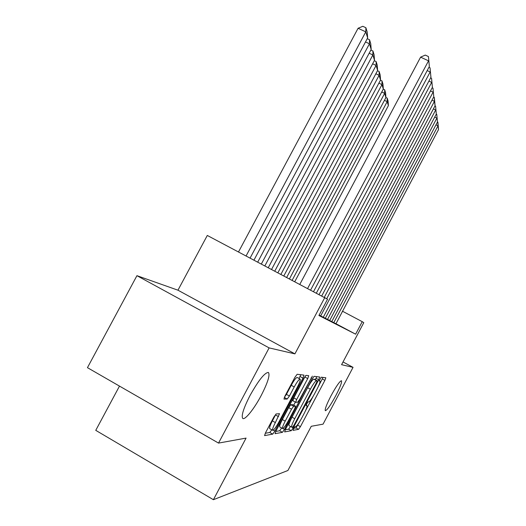 <?xml version="1.0" encoding="UTF-8"?>
<svg xmlns="http://www.w3.org/2000/svg" width="526" height="526" viewBox="0 0 526 526"><rect width="100%" height="100%" fill="white"/><g stroke="black" fill="none" stroke-linecap="round" stroke-linejoin="round"><path stroke-width="0.79" d="M293.672 428.565L293.054 430.36L298.544 429.347L300.405 426.678L324.884 380.383L325.837 377.767L321.176 377.201L319.197 380.909L319.907 380.995C320.36 381.777 319.341 384.611 316.836 389.496L314.758 393.428C311.984 398.511 309.992 401.325 308.782 401.871L308.111 401.89L306.783 403.771L306.119 405.612L306.941 405.605C307.375 406.388 306.375 409.149 303.936 413.89L301.852 417.828C299.064 422.937 297.032 425.83 295.75 426.514L295.027 426.632L293.672 428.565M261.212 395.467C267.8 382.586 270.2 374.913 268.405 372.447C264.709 372.572 258.595 380.232 250.074 395.427C243.551 408.209 241.105 415.869 242.742 418.413C244.952 420.425 254.268 408.709 261.212 395.467M335.766 395.71C340.223 387.037 342.124 382.04 341.466 380.712C339.743 381.159 336.278 386.15 331.064 395.697C326.6 404.389 324.693 409.392 325.338 410.707C327.1 410.234 330.578 405.237 335.766 395.71M276.124 413.969L273.822 417.111L265.571 432.674L264.565 435.613L272.705 434.134L274.92 431.064L302.963 378.109L303.989 375.117L297.157 374.282L294.928 377.28L284.993 396.025L283.955 399.076L287.209 399.043L289.418 396.032L294.231 386.945C297.052 381.85 299.011 379.233 300.122 379.088C300.629 379.864 299.708 382.54 297.374 387.103L278.826 422.122C275.874 427.454 273.822 430.183 272.672 430.294C272.225 429.505 273.119 426.934 275.361 422.575L279.523 413.692L276.124 413.969M269.121 347.896L218.527 443.089L246.076 438.099L213.398 499.7L287.919 470.487L311.26 426.29L323.063 424.153L353.045 367.352L341.578 364.689L363.782 322.668L362.236 321.669L355.622 334.181L318.907 315.495L327.534 299.222L207.297 235.457L177.952 290.194L136.938 275.677L269.121 347.896L294.915 353.873L324.831 297.473M285.533 429.236L284.638 431.925L291.272 430.695L293.232 427.914L318.71 379.739L319.683 377.017L314.055 376.333L312.089 379.055L285.533 429.236M282.429 432.333L275.059 433.674L276.045 430.873L303.929 378.207L306.02 375.36L308.716 375.682L307.723 378.602L296.677 399.471L295.684 402.298L297.598 402.245L299.636 399.418L312.352 376.129L284.507 429.413L282.429 432.333L279.641 430.761L275.755 431.438M218.527 443.089L87.447 367.667L136.938 275.677M353.045 367.352L343.031 361.941M323.043 317.093L335.963 323.753L438.553 129.514L438.013 125.819L435.962 124.846M319.118 315.1L323.26 317.244L435.081 105.719L434.443 101.334L431.997 100.183M355.622 334.181L335.785 323.621M119.487 386.104L95.752 430.347L213.398 499.7M362.236 321.669L342.38 311.168M294.915 353.873L177.952 290.194M318.23 386.689L323.043 377.425M293.824 428.282L295.98 427.901L300.28 420.649M305.33 411.095L313.194 396.229M315.291 379.687L316.79 376.669M285.256 429.781L288.603 429.196L290.536 426.474M291.884 427.158L292.666 427.027L294.041 425.08L316.501 382.626L317.185 380.719L316.488 380.653C315.291 381.08 313.246 383.941 310.347 389.227L294.751 418.703C292.278 423.509 291.266 426.323 291.7 427.132L293.232 427.914M314.515 379.259L317.165 380.719L313.785 379.174C312.575 379.594 310.524 382.448 307.625 387.728L310.347 389.227M291.7 427.132L289.011 425.619C288.564 424.804 289.57 421.99 292.035 417.19L307.625 387.728M292.897 400.733L293.837 397.893L305.494 375.774M295.349 402.114L293.718 405.191M285.197 421.155C283.054 425.337 282.179 427.796 282.587 428.519C283.639 428.388 285.559 425.79 288.347 420.747L294.567 408.985L295.553 406.21L293.613 406.302L291.529 409.195L285.197 421.155L282.363 419.564C280.22 423.746 279.352 426.198 279.773 426.934L282.587 428.519M292.778 404.685L295.5 406.203M282.363 419.564L288.689 407.617L290.786 404.724L292.699 404.639M279.641 430.761L281.647 427.993M272.672 430.294L269.72 428.624C269.259 427.835 270.147 425.258 272.383 420.899L275.999 414.021M300.122 379.088L297.164 377.458C296.039 377.596 294.067 380.206 291.253 385.295L294.231 386.945M284.362 397.327L286.44 394.375L291.253 385.295M298.998 378.47L300.859 374.729M265.268 433.273L269.785 432.484L271.804 429.801M292.18 280.24L387.182 101.649L388.398 105.621L294.797 281.627M385.926 97.514L387.208 98.125L387.182 101.649L384.447 100.348M387.208 98.125L388.057 100.946L388.398 105.621M333.793 322.642L438.013 125.819L437.902 122.196L438.553 129.514M437.454 121.979L437.902 122.196M286.716 277.36L384.644 93.358L385.926 97.56L289.484 278.819M383.283 89.104L384.67 89.762L384.644 93.358L381.745 91.991M384.67 89.762L385.578 92.74L385.926 97.56M280.93 274.309L381.955 84.594L383.316 89.039L283.862 275.854M380.462 80.189L381.994 80.912L381.955 84.594L378.884 83.141M381.994 80.912L382.948 84.068L383.316 89.039M274.802 271.074L379.108 75.303L380.554 80.018L277.912 272.718M377.464 70.74L379.161 71.543L379.108 75.303L375.847 73.772M379.161 71.543L380.167 74.883L380.554 80.018M268.293 267.642L376.083 65.441L377.622 70.445L271.594 269.384M374.269 60.714L376.149 61.595L376.083 65.441L372.618 63.817M376.149 61.595L377.221 65.145L377.622 70.445M329.67 320.531L436.889 118.12L434.719 117.094M331.761 321.603L437.461 122.025L436.777 114.412L437.461 122.025M436.271 114.175L436.777 114.412M325.305 318.296L435.699 109.973L433.398 108.889M327.52 319.427L436.304 114.109L435.594 106.18L436.304 114.109M434.989 105.89L435.594 106.18M320.676 315.922L434.443 101.334L434.331 97.448L435.081 105.719M433.621 97.113L434.331 97.448M324.345 297.216L433.102 92.155L430.498 90.932M326.731 298.702L433.779 96.81L432.997 88.177L433.779 96.81M432.168 87.789L432.997 88.177M261.363 263.986L372.875 54.954L374.505 60.28L264.88 265.84M370.869 50.049L372.947 51.015L372.875 54.954L369.173 53.231M372.947 51.015L374.085 54.789L374.505 60.28M319.137 294.468L431.675 82.385L428.9 81.089M321.78 295.862L432.398 87.349L431.57 78.308L432.398 87.349M430.61 77.861L431.57 78.308M253.979 260.087L369.449 43.783L371.185 49.457L257.733 262.066M367.24 38.687L369.535 39.746L369.449 43.783L365.498 41.948M369.535 39.746L370.751 43.776L371.185 49.457M313.588 291.535L430.156 71.963L427.184 70.589M316.409 293.028L430.932 77.263L430.051 67.788L430.932 77.263M428.946 67.275L430.051 67.788M246.096 255.925L365.794 31.849L367.654 37.918L250.106 258.042M358.075 28.286L362.808 26.3L365.892 27.72L365.794 31.849L358.075 28.286L238.521 251.928M365.892 27.72L367.194 32.02L367.654 37.918M307.651 288.406L428.532 60.832L420.596 57.163L299.859 284.296M310.669 289.997L429.361 66.493L428.434 56.552L429.361 66.493M420.596 57.163L425.264 55.085L428.434 56.552M306.152 405.204L306.822 405.579M319.19 380.62L319.834 380.975M322.313 378.976L324.884 380.383M297.847 425.238L300.405 426.678M295.98 427.901L298.544 429.347M316.041 378.279L318.71 379.739M288.603 429.196L291.272 430.695M313.785 379.174L316.488 380.653M292.035 417.19L294.751 418.703M304.876 377.043L307.723 378.602M293.837 397.893L296.677 399.471M311.07 377.806L311.648 378.128M282.896 428.506L284.507 429.413M290.786 404.724L293.613 406.302M288.689 407.617L291.529 409.195M275.532 414.955L278.51 416.625M272.383 420.899L275.361 422.575M286.44 394.375L289.418 396.032M284.316 397.439L287.209 399.043M300.037 376.504L302.963 378.109M273.277 430.137L274.92 431.064M269.785 432.484L272.705 434.134M306.158 405.171L306.941 405.605M319.197 380.6L319.907 380.995M292.85 400.727L295.684 402.298M292.745 404.652L295.553 406.21"/></g></svg>
